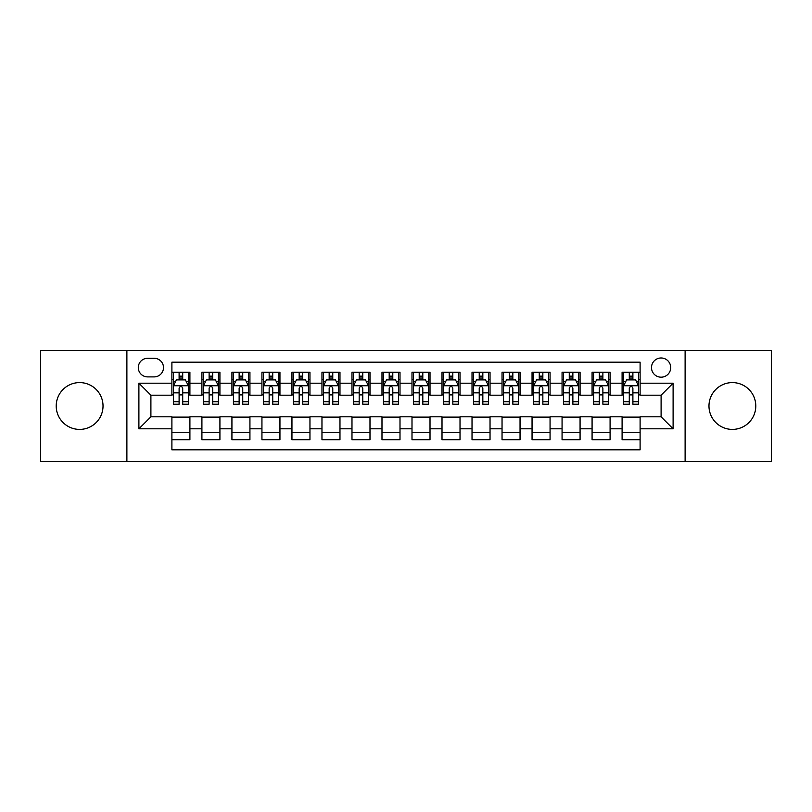 <?xml version="1.0" encoding="UTF-8"?>
<svg xmlns="http://www.w3.org/2000/svg" width="812" height="812" viewBox="0 0 812 812"><rect width="100%" height="100%" fill="white"/><g stroke="black" fill="none" stroke-linecap="round" stroke-linejoin="round"><path stroke-width="1.22" d="M732.383 382.594A23.406 23.406 0 0 0 708.977 406A23.406 23.406 0 0 0 732.383 429.406A23.406 23.406 0 0 0 755.789 406A23.406 23.406 0 0 0 732.383 382.594M79.617 382.594A23.406 23.406 0 0 0 56.211 406A23.406 23.406 0 0 0 79.617 429.406A23.406 23.406 0 0 0 103.022 406A23.406 23.406 0 0 0 79.617 382.594M661.1 357.98A9.602 9.602 0 0 0 651.498 367.582A9.602 9.602 0 0 0 661.1 377.184A9.602 9.602 0 0 0 670.712 367.582A9.602 9.602 0 0 0 661.1 357.98M685.115 461.52L771.4 461.52L771.4 350.479L685.115 350.479L685.115 461.52L126.885 461.52L126.885 350.479L40.6 350.479L40.6 461.52L126.885 461.52M640.1 372.241L622.093 372.241L622.093 383.193L610.086 383.193L610.086 395.2L622.093 395.2L622.093 383.193M610.086 383.193L610.086 372.241L592.08 372.241L592.08 383.193L580.072 383.193L580.072 395.2L592.08 395.2L592.08 383.193M580.072 383.193L580.072 372.241L562.066 372.241L562.066 383.193L550.059 383.193L550.059 395.2L562.066 395.2L562.066 383.193M550.059 383.193L550.059 372.241L532.053 372.241L532.053 383.193L520.045 383.193L520.045 395.2L532.053 395.2L532.053 383.193M520.045 383.193L520.045 372.241L502.039 372.241L502.039 383.193L490.032 383.193L490.032 395.2L502.039 395.2L502.039 383.193M490.032 383.193L490.032 372.241L472.026 372.241L472.026 383.193L460.018 383.193L460.018 395.2L472.026 395.2L472.026 383.193M460.018 383.193L460.018 372.241L442.012 372.241L442.012 383.193L430.015 383.193L430.015 395.2L442.012 395.2L442.012 383.193M430.015 383.193L430.015 372.241L411.999 372.241L411.999 383.193L400.001 383.193L400.001 395.2L411.999 395.2L411.999 383.193M400.001 383.193L400.001 372.241L381.985 372.241L381.985 383.193L369.988 383.193L369.988 395.2L381.985 395.2L381.985 383.193M369.988 383.193L369.988 372.241L351.982 372.241L351.982 383.193L339.974 383.193L339.974 395.2L351.982 395.2L351.982 383.193M339.974 383.193L339.974 372.241L321.968 372.241L321.968 383.193L309.961 383.193L309.961 395.2L321.968 395.2L321.968 383.193M309.961 383.193L309.961 372.241L291.955 372.241L291.955 383.193L279.947 383.193L279.947 395.2L291.955 395.2L291.955 383.193M279.947 383.193L279.947 372.241L261.941 372.241L261.941 383.193L249.934 383.193L249.934 395.2L261.941 395.2L261.941 383.193M249.934 383.193L249.934 372.241L231.927 372.241L231.927 383.193L219.92 383.193L219.92 395.2L231.927 395.2L231.927 383.193M219.92 383.193L219.92 372.241L201.914 372.241L201.914 395.2L189.906 395.2L189.906 372.241L171.9 372.241M171.9 439.759L189.906 439.759L189.906 416.8L201.914 416.8L201.914 439.759L219.92 439.759L219.92 416.8L231.927 416.8L231.927 428.807L219.92 428.807M231.927 428.807L231.927 439.759L249.934 439.759L249.934 416.8L261.941 416.8L261.941 428.807L249.934 428.807M261.941 428.807L261.941 439.759L279.947 439.759L279.947 416.8L291.955 416.8L291.955 428.807L279.947 428.807M291.955 428.807L291.955 439.759L309.961 439.759L309.961 416.8L321.968 416.8L321.968 428.807L309.961 428.807M321.968 428.807L321.968 439.759L339.974 439.759L339.974 416.8L351.982 416.8L351.982 428.807L339.974 428.807M351.982 428.807L351.982 439.759L369.988 439.759L369.988 416.8L381.985 416.8L381.985 428.807L369.988 428.807M381.985 428.807L381.985 439.759L400.001 439.759L400.001 416.8L411.999 416.8L411.999 428.807L400.001 428.807M411.999 428.807L411.999 439.759L430.015 439.759L430.015 416.8L442.012 416.8L442.012 428.807L430.015 428.807M442.012 428.807L442.012 439.759L460.018 439.759L460.018 416.8L472.026 416.8L472.026 428.807L460.018 428.807M472.026 428.807L472.026 439.759L490.032 439.759L490.032 416.8L502.039 416.8L502.039 428.807L490.032 428.807M502.039 428.807L502.039 439.759L520.045 439.759L520.045 416.8L532.053 416.8L532.053 428.807L520.045 428.807M532.053 428.807L532.053 439.759L550.059 439.759L550.059 416.8L562.066 416.8L562.066 428.807L550.059 428.807M562.066 428.807L562.066 439.759L580.072 439.759L580.072 416.8L592.08 416.8L592.08 428.807L580.072 428.807M592.08 428.807L592.08 439.759L610.086 439.759L610.086 416.8L622.093 416.8L622.093 428.807L610.086 428.807M147.591 376.89L154.199 376.89A9.308 9.308 0 0 0 163.496 367.582A9.308 9.308 0 0 0 154.199 358.285L147.591 358.285A9.308 9.308 0 0 0 138.294 367.582A9.308 9.308 0 0 0 147.591 376.89M685.115 350.479L126.885 350.479M640.1 383.193L640.1 362.182L171.9 362.182L171.9 395.2L150.9 395.2L150.9 416.8L171.9 416.8L171.9 449.818L640.1 449.818L640.1 416.8L661.1 416.8L661.1 395.2L640.1 395.2L640.1 383.193L673.107 383.193L673.107 428.807L640.1 428.807M171.9 428.807L138.893 428.807L138.893 383.193L171.9 383.193M622.093 428.807L622.093 439.759L640.1 439.759M171.9 379.742L173.403 379.742M179.107 379.742L182.71 379.742M188.414 379.742L189.906 379.742M171.9 394.896L173.403 394.896M179.107 394.896L182.71 394.896M188.414 394.896L189.906 394.896M171.9 417.104L189.906 417.104M171.9 432.258L189.906 432.258M201.914 394.896L203.416 394.896M209.12 394.896L212.724 394.896M218.428 394.896L219.92 394.896M201.914 379.742L203.416 379.742M209.12 379.742L212.724 379.742M218.428 379.742L219.92 379.742M201.914 417.104L219.92 417.104M201.914 432.258L219.92 432.258M231.927 417.104L249.934 417.104M231.927 432.258L249.934 432.258M231.927 379.742L233.43 379.742M239.134 379.742L242.737 379.742M248.431 379.742L249.934 379.742M231.927 394.896L233.43 394.896M239.134 394.896L242.737 394.896M248.431 394.896L249.934 394.896M261.941 417.104L279.947 417.104M261.941 432.258L279.947 432.258M261.941 379.742L263.443 379.742M269.148 379.742L272.741 379.742M278.445 379.742L279.947 379.742M261.941 394.896L263.443 394.896M269.148 394.896L272.741 394.896M278.445 394.896L279.947 394.896M291.955 417.104L309.961 417.104M291.955 432.258L309.961 432.258M291.955 379.742L293.457 379.742M299.161 379.742L302.754 379.742M308.458 379.742L309.961 379.742M291.955 394.896L293.457 394.896M299.161 394.896L302.754 394.896M308.458 394.896L309.961 394.896M321.968 417.104L339.974 417.104M321.968 432.258L339.974 432.258M321.968 379.742L323.47 379.742M329.164 379.742L332.768 379.742M338.472 379.742L339.974 379.742M321.968 394.896L323.47 394.896M329.164 394.896L332.768 394.896M338.472 394.896L339.974 394.896M351.982 417.104L369.988 417.104M351.982 432.258L369.988 432.258M351.982 379.742L353.474 379.742M359.178 379.742L362.781 379.742M368.486 379.742L369.988 379.742M351.982 394.896L353.474 394.896M359.178 394.896L362.781 394.896M368.486 394.896L369.988 394.896M381.985 417.104L400.001 417.104M381.985 432.258L400.001 432.258M381.985 379.742L383.487 379.742M389.192 379.742L392.795 379.742M398.499 379.742L400.001 379.742M381.985 394.896L383.487 394.896M389.192 394.896L392.795 394.896M398.499 394.896L400.001 394.896M411.999 417.104L430.015 417.104M411.999 432.258L430.015 432.258M411.999 379.742L413.501 379.742M419.205 379.742L422.808 379.742M428.513 379.742L430.015 379.742M411.999 394.896L413.501 394.896M419.205 394.896L422.808 394.896M428.513 394.896L430.015 394.896M442.012 417.104L460.018 417.104M442.012 432.258L460.018 432.258M442.012 379.742L443.514 379.742M449.219 379.742L452.822 379.742M458.526 379.742L460.018 379.742M442.012 394.896L443.514 394.896M449.219 394.896L452.822 394.896M458.526 394.896L460.018 394.896M472.026 417.104L490.032 417.104M472.026 432.258L490.032 432.258M472.026 379.742L473.528 379.742M479.232 379.742L482.835 379.742M488.53 379.742L490.032 379.742M472.026 394.896L473.528 394.896M479.232 394.896L482.835 394.896M488.53 394.896L490.032 394.896M502.039 417.104L520.045 417.104M502.039 432.258L520.045 432.258M502.039 379.742L503.541 379.742M509.246 379.742L512.839 379.742M518.543 379.742L520.045 379.742M502.039 394.896L503.541 394.896M509.246 394.896L512.839 394.896M518.543 394.896L520.045 394.896M532.053 417.104L550.059 417.104M532.053 432.258L550.059 432.258M532.053 379.742L533.555 379.742M539.259 379.742L542.852 379.742M548.557 379.742L550.059 379.742M532.053 394.896L533.555 394.896M539.259 394.896L542.852 394.896M548.557 394.896L550.059 394.896M562.066 417.104L580.072 417.104M562.066 432.258L580.072 432.258M562.066 379.742L563.569 379.742M569.263 379.742L572.866 379.742M578.57 379.742L580.072 379.742M562.066 394.896L563.569 394.896M569.263 394.896L572.866 394.896M578.57 394.896L580.072 394.896M592.08 417.104L610.086 417.104M592.08 432.258L610.086 432.258M592.08 379.742L593.572 379.742M599.276 379.742L602.88 379.742M608.584 379.742L610.086 379.742M592.08 394.896L593.572 394.896M599.276 394.896L602.88 394.896M608.584 394.896L610.086 394.896M622.093 417.104L640.1 417.104M622.093 432.258L640.1 432.258M622.093 379.742L623.586 379.742M629.29 379.742L632.893 379.742M638.597 379.742L640.1 379.742M622.093 394.896L623.586 394.896M629.29 394.896L632.893 394.896M638.597 394.896L640.1 394.896M150.9 395.2L138.893 383.193M150.9 416.8L138.893 428.807M673.107 383.193L661.1 395.2M673.107 428.807L661.1 416.8M182.71 376.139L179.107 376.139M188.414 401.757L182.71 401.757L182.71 404.203L188.414 404.203L188.414 385.893L185.41 379.894L176.407 379.894L173.403 385.893L173.403 404.203L179.107 404.203L179.107 401.757L173.403 401.757M173.403 385.893L173.403 372.241M188.414 385.893L188.414 372.241M179.107 379.894L179.107 372.241M182.71 372.241L182.71 379.894M182.71 401.757L182.71 388.146C181.512 385.832 180.305 385.832 179.107 388.146L179.107 401.757M212.724 376.139L209.12 376.139M218.428 401.757L212.724 401.757L212.724 404.203L218.428 404.203L218.428 385.893L215.424 379.894L206.421 379.894L203.416 385.893L203.416 404.203L209.12 404.203L209.12 401.757L203.416 401.757M203.416 385.893L203.416 372.241M218.428 385.893L218.428 372.241M209.12 379.894L209.12 372.241M212.724 372.241L212.724 379.894M212.724 401.757L212.724 388.146C211.526 385.832 210.318 385.832 209.12 388.146L209.12 401.757M242.737 376.139L239.134 376.139M248.431 401.757L242.737 401.757L242.737 404.203L248.431 404.203L248.431 385.893L245.437 379.894L236.434 379.894L233.43 385.893L233.43 404.203L239.134 404.203L239.134 401.757L233.43 401.757M233.43 385.893L233.43 372.241M248.431 385.893L248.431 372.241M239.134 379.894L239.134 372.241M242.737 372.241L242.737 379.894M242.737 401.757L242.737 388.146C241.529 385.832 240.332 385.832 239.134 388.146L239.134 401.757M272.741 376.139L269.148 376.139M278.445 401.757L272.741 401.757L272.741 404.203L278.445 404.203L278.445 385.893L275.451 379.894L266.448 379.894L263.443 385.893L263.443 404.203L269.148 404.203L269.148 401.757L263.443 401.757M263.443 385.893L263.443 372.241M278.445 385.893L278.445 372.241M269.148 379.894L269.148 372.241M272.741 372.241L272.741 379.894M272.741 401.757L272.741 388.146C271.543 385.832 270.345 385.832 269.148 388.146L269.148 401.757M302.754 376.139L299.161 376.139M308.458 401.757L302.754 401.757L302.754 404.203L308.458 404.203L308.458 385.893L305.454 379.894L296.451 379.894L293.457 385.893L293.457 404.203L299.161 404.203L299.161 401.757L293.457 401.757M293.457 385.893L293.457 372.241M308.458 385.893L308.458 372.241M299.161 379.894L299.161 372.241M302.754 372.241L302.754 379.894M302.754 401.757L302.754 388.146C301.556 385.832 300.359 385.832 299.161 388.146L299.161 401.757M332.768 376.139L329.164 376.139M338.472 401.757L332.768 401.757L332.768 404.203L338.472 404.203L338.472 385.893L335.468 379.894L326.465 379.894L323.47 385.893L323.47 404.203L329.164 404.203L329.164 401.757L323.47 401.757M323.47 385.893L323.47 372.241M338.472 385.893L338.472 372.241M329.164 379.894L329.164 372.241M332.768 372.241L332.768 379.894M332.768 401.757L332.768 388.146C331.57 385.832 330.372 385.832 329.164 388.146L329.164 401.757M362.781 376.139L359.178 376.139M368.486 401.757L362.781 401.757L362.781 404.203L368.486 404.203L368.486 385.893L365.481 379.894L356.478 379.894L353.474 385.893L353.474 404.203L359.178 404.203L359.178 401.757L353.474 401.757M353.474 385.893L353.474 372.241M368.486 385.893L368.486 372.241M359.178 379.894L359.178 372.241M362.781 372.241L362.781 379.894M362.781 401.757L362.781 388.146C361.584 385.832 360.386 385.832 359.178 388.146L359.178 401.757M392.795 376.139L389.192 376.139M398.499 401.757L392.795 401.757L392.795 404.203L398.499 404.203L398.499 385.893L395.495 379.894L386.492 379.894L383.487 385.893L383.487 404.203L389.192 404.203L389.192 401.757L383.487 401.757M383.487 385.893L383.487 372.241M398.499 385.893L398.499 372.241M389.192 379.894L389.192 372.241M392.795 372.241L392.795 379.894M392.795 401.757L392.795 388.146C391.597 385.832 390.399 385.832 389.192 388.146L389.192 401.757M422.808 376.139L419.205 376.139M428.513 401.757L422.808 401.757L422.808 404.203L428.513 404.203L428.513 385.893L425.508 379.894L416.505 379.894L413.501 385.893L413.501 404.203L419.205 404.203L419.205 401.757L413.501 401.757M413.501 385.893L413.501 372.241M428.513 385.893L428.513 372.241M419.205 379.894L419.205 372.241M422.808 372.241L422.808 379.894M422.808 401.757L422.808 388.146C421.611 385.832 420.403 385.832 419.205 388.146L419.205 401.757M452.822 376.139L449.219 376.139M458.526 401.757L452.822 401.757L452.822 404.203L458.526 404.203L458.526 385.893L455.522 379.894L446.519 379.894L443.514 385.893L443.514 404.203L449.219 404.203L449.219 401.757L443.514 401.757M443.514 385.893L443.514 372.241M458.526 385.893L458.526 372.241M449.219 379.894L449.219 372.241M452.822 372.241L452.822 379.894M452.822 401.757L452.822 388.146C451.624 385.832 450.416 385.832 449.219 388.146L449.219 401.757M482.835 376.139L479.232 376.139M488.53 401.757L482.835 401.757L482.835 404.203L488.53 404.203L488.53 385.893L485.535 379.894L476.532 379.894L473.528 385.893L473.528 404.203L479.232 404.203L479.232 401.757L473.528 401.757M473.528 385.893L473.528 372.241M488.53 385.893L488.53 372.241M479.232 379.894L479.232 372.241M482.835 372.241L482.835 379.894M482.835 401.757L482.835 388.146C481.628 385.832 480.43 385.832 479.232 388.146L479.232 401.757M512.839 376.139L509.246 376.139M518.543 401.757L512.839 401.757L512.839 404.203L518.543 404.203L518.543 385.893L515.549 379.894L506.546 379.894L503.541 385.893L503.541 404.203L509.246 404.203L509.246 401.757L503.541 401.757M503.541 385.893L503.541 372.241M518.543 385.893L518.543 372.241M509.246 379.894L509.246 372.241M512.839 372.241L512.839 379.894M512.839 401.757L512.839 388.146C511.641 385.832 510.443 385.832 509.246 388.146L509.246 401.757M542.852 376.139L539.259 376.139M548.557 401.757L542.852 401.757L542.852 404.203L548.557 404.203L548.557 385.893L545.552 379.894L536.549 379.894L533.555 385.893L533.555 404.203L539.259 404.203L539.259 401.757L533.555 401.757M533.555 385.893L533.555 372.241M548.557 385.893L548.557 372.241M539.259 379.894L539.259 372.241M542.852 372.241L542.852 379.894M542.852 401.757L542.852 388.146C541.655 385.832 540.457 385.832 539.259 388.146L539.259 401.757M572.866 376.139L569.263 376.139M578.57 401.757L572.866 401.757L572.866 404.203L578.57 404.203L578.57 385.893L575.566 379.894L566.563 379.894L563.569 385.893L563.569 404.203L569.263 404.203L569.263 401.757L563.569 401.757M563.569 385.893L563.569 372.241M578.57 385.893L578.57 372.241M569.263 379.894L569.263 372.241M572.866 372.241L572.866 379.894M572.866 401.757L572.866 388.146C571.668 385.832 570.471 385.832 569.263 388.146L569.263 401.757M602.88 376.139L599.276 376.139M608.584 401.757L602.88 401.757L602.88 404.203L608.584 404.203L608.584 385.893L605.579 379.894L596.576 379.894L593.572 385.893L593.572 404.203L599.276 404.203L599.276 401.757L593.572 401.757M593.572 385.893L593.572 372.241M608.584 385.893L608.584 372.241M599.276 379.894L599.276 372.241M602.88 372.241L602.88 379.894M602.88 401.757L602.88 388.146C601.682 385.832 600.484 385.832 599.276 388.146L599.276 401.757M632.893 376.139L629.29 376.139M638.597 401.757L632.893 401.757L632.893 404.203L638.597 404.203L638.597 385.893L635.593 379.894L626.59 379.894L623.586 385.893L623.586 404.203L629.29 404.203L629.29 401.757L623.586 401.757M623.586 385.893L623.586 372.241M638.597 385.893L638.597 372.241M629.29 379.894L629.29 372.241M632.893 372.241L632.893 379.894M632.893 401.757L632.893 388.146C631.695 385.832 630.498 385.832 629.29 388.146L629.29 401.757M201.914 428.807L189.906 428.807M201.914 383.193L189.906 383.193M188.333 385.741L173.484 385.741M173.403 381.538L175.585 381.538M186.232 381.538L188.414 381.538M179.107 392.846L173.403 392.846M188.414 392.846L182.71 392.846M182.71 378.047L179.107 378.047M218.347 385.741L203.487 385.741M203.416 381.538L205.588 381.538M216.246 381.538L218.428 381.538M209.12 392.846L203.416 392.846M218.428 392.846L212.724 392.846M212.724 378.047L209.12 378.047M248.36 385.741L233.501 385.741M233.43 381.538L235.602 381.538M246.259 381.538L248.431 381.538M239.134 392.846L233.43 392.846M248.431 392.846L242.737 392.846M242.737 378.047L239.134 378.047M278.374 385.741L263.514 385.741M263.443 381.538L265.615 381.538M276.273 381.538L278.445 381.538M269.148 392.846L263.443 392.846M278.445 392.846L272.741 392.846M272.741 378.047L269.148 378.047M308.387 385.741L293.528 385.741M293.457 381.538L295.629 381.538M306.286 381.538L308.458 381.538M299.161 392.846L293.457 392.846M308.458 392.846L302.754 392.846M302.754 378.047L299.161 378.047M338.401 385.741L323.541 385.741M323.47 381.538L325.642 381.538M336.3 381.538L338.472 381.538M329.164 392.846L323.47 392.846M338.472 392.846L332.768 392.846M332.768 378.047L329.164 378.047M368.415 385.741L353.555 385.741M353.474 381.538L355.656 381.538M366.313 381.538L368.486 381.538M359.178 392.846L353.474 392.846M368.486 392.846L362.781 392.846M362.781 378.047L359.178 378.047M398.418 385.741L383.568 385.741M383.487 381.538L385.67 381.538M396.317 381.538L398.499 381.538M389.192 392.846L383.487 392.846M398.499 392.846L392.795 392.846M392.795 378.047L389.192 378.047M428.431 385.741L413.582 385.741M413.501 381.538L415.683 381.538M426.33 381.538L428.513 381.538M419.205 392.846L413.501 392.846M428.513 392.846L422.808 392.846M422.808 378.047L419.205 378.047M458.445 385.741L443.585 385.741M443.514 381.538L445.686 381.538M456.344 381.538L458.526 381.538M449.219 392.846L443.514 392.846M458.526 392.846L452.822 392.846M452.822 378.047L449.219 378.047M488.459 385.741L473.599 385.741M473.528 381.538L475.7 381.538M486.358 381.538L488.53 381.538M479.232 392.846L473.528 392.846M488.53 392.846L482.835 392.846M482.835 378.047L479.232 378.047M518.472 385.741L503.613 385.741M503.541 381.538L505.714 381.538M516.371 381.538L518.543 381.538M509.246 392.846L503.541 392.846M518.543 392.846L512.839 392.846M512.839 378.047L509.246 378.047M548.486 385.741L533.626 385.741M533.555 381.538L535.727 381.538M546.385 381.538L548.557 381.538M539.259 392.846L533.555 392.846M548.557 392.846L542.852 392.846M542.852 378.047L539.259 378.047M578.499 385.741L563.64 385.741M563.569 381.538L565.741 381.538M576.398 381.538L578.57 381.538M569.263 392.846L563.569 392.846M578.57 392.846L572.866 392.846M572.866 378.047L569.263 378.047M608.513 385.741L593.653 385.741M593.572 381.538L595.754 381.538M606.412 381.538L608.584 381.538M599.276 392.846L593.572 392.846M608.584 392.846L602.88 392.846M602.88 378.047L599.276 378.047M638.516 385.741L623.667 385.741M623.586 381.538L625.768 381.538M636.415 381.538L638.597 381.538M629.29 392.846L623.586 392.846M638.597 392.846L632.893 392.846M632.893 378.047L629.29 378.047"/></g></svg>
